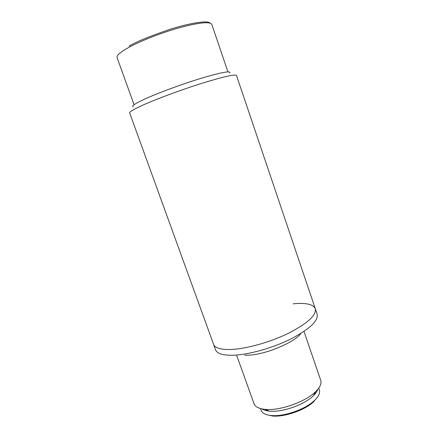 <?xml version="1.0" encoding="UTF-8"?>
<svg xmlns="http://www.w3.org/2000/svg" width="438" height="438" viewBox="0 0 438 438"><rect width="100%" height="100%" fill="white"/><g stroke="black" fill="none" stroke-linecap="round" stroke-linejoin="round"><path stroke-width="0.66" d="M315.283 308.713L236.493 75.484C235.135 74.038 223.823 76.579 202.564 83.1C182.285 89.456 157.664 98.545 143.418 104.879C133.924 109.139 129.336 111.81 129.648 112.9L213.574 344.328C215.02 348.079 220.922 349.792 231.275 349.464C246.72 348.807 270.684 342.045 288.894 333.05C307.794 323.189 316.592 315.075 315.283 308.713C316.592 315.075 307.794 323.189 288.894 333.05C270.684 342.045 246.72 348.807 231.275 349.464C220.922 349.792 215.02 348.079 213.574 344.328L215.562 349.803C217.045 353.663 222.975 355.475 233.344 355.229C248.817 354.703 272.77 347.991 290.925 338.941C309.77 329.004 318.514 320.764 317.15 314.227L315.283 308.713C313.165 304.224 305.773 302.592 293.115 303.813M229.835 73.047C231.204 70.534 222.028 72.166 202.301 77.948C183.391 83.647 159.12 92.549 145.334 98.802C135.024 103.543 131.022 106.22 133.327 106.845M300.901 333.433C294.32 342.719 264.585 354.983 247.656 355.213L244.705 355.213M236.635 355.229L254.018 403.71C255.195 406.831 258.874 408.72 265.039 409.366L266.983 409.492C281.639 410.335 305.905 401.422 315.623 391.66L315.639 391.643C320.058 387.291 321.755 383.524 320.725 380.348L303.999 331.429M261.924 408.911C263.671 410.077 266.145 410.817 269.343 411.129L271.045 411.238C283.868 411.999 304.853 404.29 313.362 395.722L313.378 395.711C315.683 393.472 317.156 391.348 317.796 389.349M260.451 408.555L261.07 410.291C262.17 413.182 265.521 414.917 271.127 415.509L272.6 415.607C285.352 416.434 306.157 408.835 314.714 400.244L314.873 400.097C318.771 396.193 320.255 392.793 319.318 389.891L318.722 388.15M315.207 392.426L315.415 393.505M266.452 414.611L272.255 415.969C284.333 417.37 305.56 409.941 314.123 401.307L314.27 401.164M266.375 410.68L265.866 409.705M209.829 23.028C208.055 20.164 189.106 23.099 169.095 29.62C149.188 36.474 135.829 41.971 129.018 46.105M227.913 71.859L211.8 24.369C209.988 21.44 199.558 22.458 180.511 27.435C162.405 32.401 140.822 40.794 128.515 47.567C120.236 52.199 116.42 55.522 117.056 57.548L134.088 104.715M313.378 395.711L315.639 391.643M269.343 411.129L265.039 409.366M314.123 401.307L314.714 400.244M272.255 415.969L271.127 415.509"/></g></svg>
